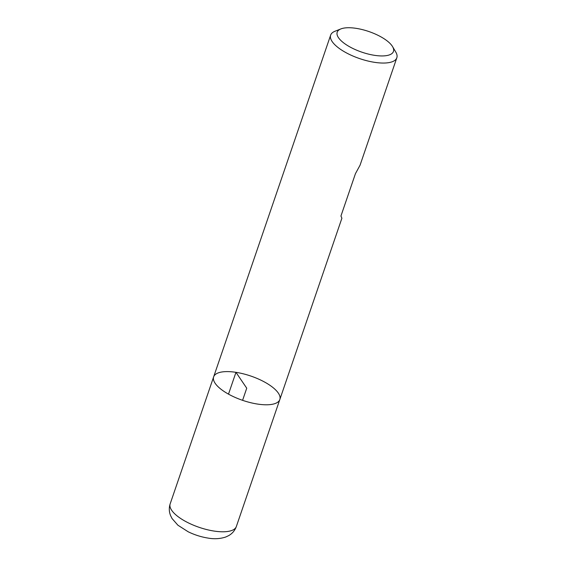 <?xml version="1.0" encoding="UTF-8"?>
<svg xmlns="http://www.w3.org/2000/svg" width="567" height="567" viewBox="0 0 567 567"><rect width="100%" height="100%" fill="white"/><g stroke="black" fill="none" stroke-linecap="round" stroke-linejoin="round"><path stroke-width="0.85" d="M392.57 46.629L395.794 52.093A34.977 12.821 -161.1 0 1 396.829 57.784A34.977 12.821 -161.1 0 1 359.591 58.585A34.977 12.821 -161.1 0 1 330.653 35.126A34.977 12.821 -161.1 0 1 334.962 31.263L340.859 28.924A29.732 10.893 18.9 0 0 361.796 52.143A29.732 10.893 18.9 0 0 392.57 46.629A29.732 10.893 18.9 0 0 356.168 28.35A29.732 10.893 18.9 0 0 340.859 28.924M236.347 526.523C234.873 530.521 232.328 533.554 228.699 535.617L225.73 537.013C220.159 538.848 214.248 539.203 207.99 538.076C201.157 536.977 194.552 534.879 188.173 531.775L177.91 525.212L172.049 518.536L170.582 515.601C169.03 511.788 168.895 507.876 170.171 503.865A34.977 12.821 18.9 0 0 214.028 531.059A34.977 12.821 18.9 0 0 236.347 526.523L279.829 399.522A34.977 12.821 -161.1 0 1 242.584 400.323A34.977 12.821 -161.1 0 1 213.646 376.864A34.977 12.821 18.9 0 0 257.51 404.065A34.977 12.821 18.9 0 0 279.829 399.522A34.977 12.821 18.9 0 0 250.89 376.07A34.977 12.821 18.9 0 0 213.646 376.864L330.653 35.126M396.829 57.784L360.059 165.195L355.438 173.672L340.944 216.006L341.901 218.224L279.829 399.522M228.501 394.129L235.964 372.328L246.737 388.197L242.584 400.323M170.171 503.865L213.646 376.864"/></g></svg>
